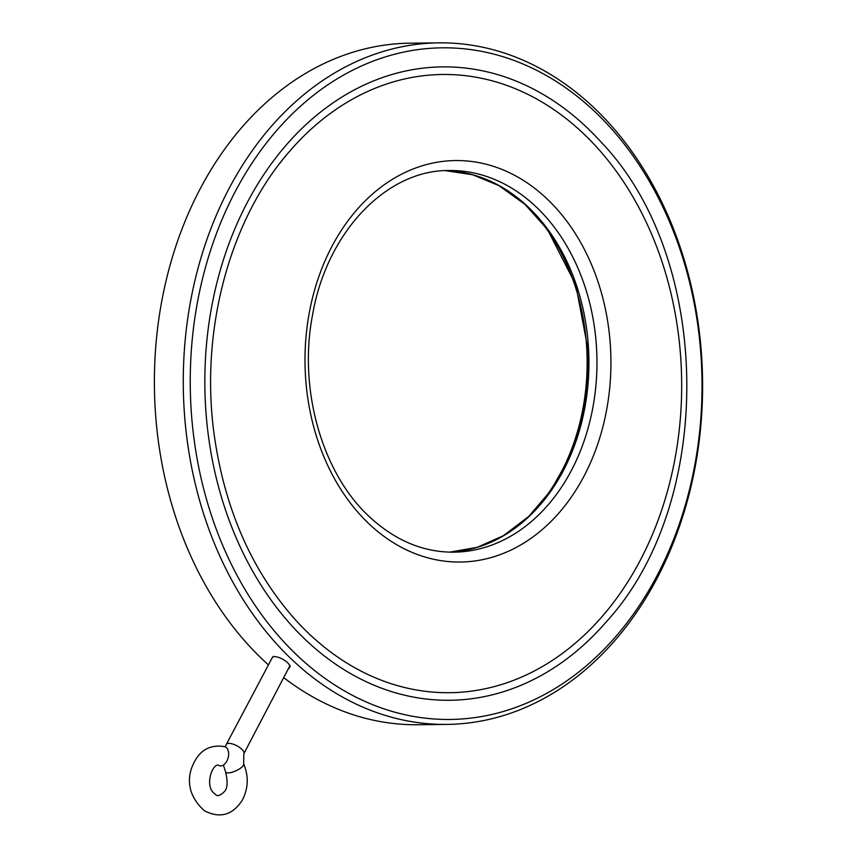 <?xml version="1.0" encoding="UTF-8"?>
<svg xmlns="http://www.w3.org/2000/svg" width="857" height="857" viewBox="0 0 857 857"><rect width="100%" height="100%" fill="white"/><g stroke="black" fill="none" stroke-linecap="round" stroke-linejoin="round"><path stroke-width="1.29" d="M243.645 763.758A9.909 3.224 -24.5 0 1 235.964 770.797A9.909 3.224 -24.5 0 1 225.605 771.986C228.026 782.173 227.512 788.815 224.084 791.9C219.938 795.832 217.035 796.624 215.396 794.278C203.002 786.576 213.457 760.555 219.531 765.794A9.909 6.278 -75.1 0 0 228.144 757.824A9.909 6.278 -75.1 0 0 224.62 746.629C208.24 743.94 196.992 751.793 190.886 770.186C186.826 785.141 191.272 798.628 204.212 810.647C219.906 818.778 232.633 815.232 242.392 800.01C248.391 788.226 248.809 776.131 243.645 763.758L243.849 753.699A9.909 3.728 27.9 0 0 236.832 745.761A9.909 3.728 27.9 0 0 226.323 744.422L225.198 746.833M268.434 664.903A340.797 259.66 -90.7 0 1 266.313 662.975A340.797 259.66 -90.7 0 1 165.583 282.81A340.797 259.66 -90.7 0 1 410.075 43.182L438.966 42.85A340.797 259.66 -90.7 0 1 702.579 380.604A340.797 259.66 -90.7 0 1 446.904 724.401A340.797 259.66 -90.7 0 1 295.204 662.643A340.797 259.66 -90.7 0 1 194.475 282.467A340.797 259.66 -90.7 0 1 438.966 42.85M446.904 724.401L418.012 724.733A340.797 259.66 -90.7 0 1 284.01 677.844M300.561 658.54A335.837 255.879 -90.7 0 1 336.683 79.123A335.837 255.879 -90.7 0 1 701.187 413.095A335.837 255.879 -90.7 0 1 300.561 658.54M308.863 642.879A316.704 241.299 -90.7 0 1 254.208 190.018A316.704 241.299 -90.7 0 1 601.078 142.091C712.499 257.678 716.323 501.463 606.66 621.411A316.704 241.299 -90.7 0 1 308.863 642.879M279.361 163.912A309.12 235.525 -90.7 0 1 289.473 151.453A309.12 235.525 -90.7 0 1 609.059 161.716A309.12 235.525 -90.7 0 1 628.631 580.564A309.12 235.525 -90.7 0 1 312.141 636.665A309.12 235.525 -90.7 0 1 294.926 619.3A309.12 235.525 -90.7 0 1 292.13 616.151M533 512.218A193.768 147.629 89.3 0 0 529.476 208.605M288.841 668.728L290.255 665.996L287.684 662.729C282.51 658.422 277.614 656.376 273.019 656.569L271.294 659.494M226.323 744.422L272.408 657.394L273.544 656.494M290.02 665.525L243.849 753.699M370.942 525.63A200.763 152.964 89.3 0 0 610.43 378.912A200.763 152.964 89.3 0 0 392.527 179.263A200.763 152.964 89.3 0 0 370.942 525.63M449.325 170.511A190.843 145.411 -90.7 0 1 596.943 359.651A190.843 145.411 -90.7 0 1 453.76 552.176C423.936 552.315 396.427 541.056 371.21 518.399C322.789 475.421 297.85 390.096 312.58 314.83C326.838 231.519 387.128 169.611 449.325 170.511M449.796 552.144A190.843 145.411 89.3 0 0 588.92 359.736A190.843 145.411 89.3 0 0 445.351 170.629M225.605 771.986L223.409 765.033M294.926 619.3C251.733 570.462 224.855 509.229 214.304 435.592C199.617 331.798 229.248 220.142 289.473 151.453M449.786 552.144L477.274 547.302L503.541 535.604L528.79 516.385L550.601 490.804L567.977 460.038L580.307 425.243L587.077 387.857L587.988 349.377L575.765 284.813L547.527 229.558L524.87 204.277L498.86 185.573L472.603 174.742L445.34 170.629"/></g></svg>
